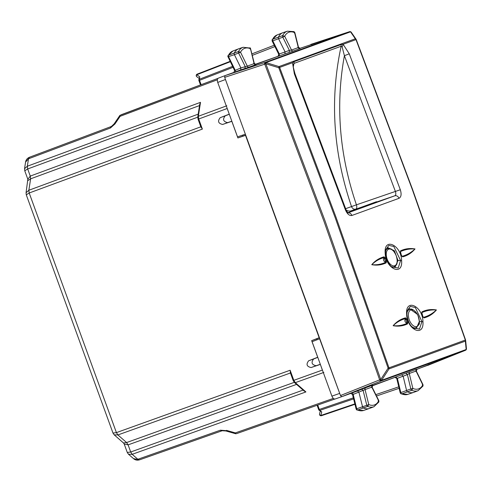 <?xml version="1.0" encoding="UTF-8"?>
<svg xmlns="http://www.w3.org/2000/svg" width="491" height="491" viewBox="0 0 491 491"><rect width="100%" height="100%" fill="white"/><g stroke="black" fill="none" stroke-linecap="round" stroke-linejoin="round"><path stroke-width="0.74" d="M26.281 194.829L29.196 192.988L116.416 432.62L117.914 434.94L114.2 434.842L123.499 442.992L126.604 442.551L117.914 434.94L290.494 372.97L290.242 372.503L293.176 380.568L322.372 370.085L320.353 364.402M124.192 443.987L128.102 444.864L130.698 452.002L127.279 452.463M133.497 458.619L139.616 459.809L222.159 430.742M225.768 430.613L220.416 430.19L137.848 459.269L132.196 454.316L128.476 454.224L133.521 458.637C135.228 460.11 137.259 460.503 139.61 459.809L139.616 459.809M25.569 162.091L28.484 158.796L110.426 127.998L114.949 123.978L120.123 116.318L119.908 115.36L114.133 123.861A3.805 0.608 34 0 1 114.949 123.978M24.765 170.8L24.55 168.683L27.336 166.222L28.484 158.796L29.491 157.243L111.408 126.457M27.815 179.184L24.759 170.782L27.68 168.959L30.276 176.091L198.198 114.145M27.846 179.276L30.276 176.091L30.62 178.828L28.852 190.25L200.893 126.782L200.997 127.304L198.063 119.239L227.167 108.505L226.934 107.738M27.956 180.528L30.62 178.828L198.303 116.968M27.834 179.246L26.066 192.711L28.852 190.25L29.196 192.988L202.372 129.102L200.893 126.782M290.494 372.97L290.138 370.245L116.416 432.62L112.998 433.087M237.122 433.443L334.745 399.066L237.122 433.443L235.803 433.78L225.915 430.975L222.171 430.736A3.805 2.105 -109.4 0 1 222.171 430.736A3.805 2.105 -109.4 0 1 220.416 430.19M121.136 114.765L218.01 78.351L119.908 115.36M229.309 114.262L225.191 115.858C222.448 119.411 223.27 121.67 227.658 122.627L231.838 121.203M245.715 135.16L242.892 136.124L242.542 135.154M317.02 339.784L316.664 338.821L319.445 337.74M317.787 357.356L313.669 358.952C310.926 362.505 311.748 364.758 316.136 365.715L320.316 364.297M229.272 114.157L227.167 108.505M226.461 430.362L235.355 432.902L235.803 433.78M322.691 370.815L322.372 370.085M320.31 364.414L311.122 367.544C306.734 366.587 305.918 364.328 308.661 360.775L313.669 358.952M229.229 114.176L220.183 117.687C217.439 121.24 218.256 123.493 222.644 124.45L231.832 121.326L237.883 137.946L245.512 135.35L319.168 337.728L311.656 340.644L317.708 357.264L308.661 360.775M198.063 119.239L197.781 116.846L199.708 104.374L200.506 102.337L27.336 166.222L27.68 168.959L199.714 105.497M311.656 340.644L316.664 338.821M242.892 136.124L237.883 137.946M290.138 370.245L293.814 380.341L295.306 382.655A1.522 0.896 -48.8 0 1 294.502 382.587L303.997 390.897L305.911 391.941L295.306 382.655L323.87 372.405M346.21 210.16A9.133 7.629 -110 0 0 351.82 210.694L376.511 201.709L376.689 202.2M228.174 56.747L234.416 54.704L240.866 67.936L240.713 69.912L224.946 75.657L224.682 77.369L340.484 395.531L341.785 396.679L380.948 381.041L465.474 350.279L416.558 369.465M319.801 338.71L312.092 341.699L331.904 396.139C332.812 398.262 333.898 399.22 335.169 398.999L341.687 396.703L335.157 398.999M372.117 385.926L397.507 376.401L372.344 385.558M356.448 391.241L347.112 394.641L369.201 386.135L356.343 390.953M321.746 411.967L319.905 410.353A1.522 0.896 -48.8 0 1 319.119 410.273L321.746 411.967L320.795 415.472A1.522 0.859 -108.8 0 0 321.501 415.693A1.522 0.859 -108.8 0 1 321.501 415.693A1.522 1.522 0 0 1 319.543 413.852A1.522 1.24 15.1 0 0 320.795 415.472L354.852 403.89M317.726 405.063L319.316 409.426L318.923 409.568M341.785 396.679L357.558 390.94L358.946 392.358L362.511 406.64A1.522 0.835 70 0 0 363.487 408.033A22.825 12.545 70 0 0 369.508 408.451A22.825 12.545 70 0 0 369.778 408.352L373.946 406.732A22.733 12.496 70 0 1 367.685 406.413L357.632 410.04A22.696 12.478 70 0 0 363.622 410.451L369.508 408.451M356.411 409.083L356.736 408.764A1.393 0.767 70 0 0 357.632 410.04L356.613 409.825L356.147 409.083L352.501 394.476L350.721 393.352M357.558 390.94L361.763 389.259L363.162 390.67L366.765 405.106A1.43 0.786 70 0 0 367.685 406.413L368.79 404.602L356.736 408.764L353.158 394.396L352.704 394.224M352.01 392.953A1.522 0.859 -109.4 0 1 353.158 394.396L365.052 389.596L368.79 404.602A21.211 11.661 70 0 0 378.671 400.902L378.856 401.976L373.946 406.732M361.763 389.259L365.691 387.743A1.522 1.27 70 0 0 365.052 389.596L371.822 387.135L378.671 400.902L378.193 400.822M378.862 401.963L378.862 400.705L372.147 387.209L372.804 385.19L371.742 385.625M365.691 387.743L372.466 385.282A1.522 1.27 70 0 0 371.822 387.135L371.619 387.614M397.507 376.401L405.977 373.166L407.383 374.596L409.267 373.504A1.522 1.27 70 0 1 409.911 371.65L405.977 373.166M340.484 395.531L379.653 379.868L380.74 379.5L381.63 380.261A1.522 0.552 -161.1 0 1 379.653 379.868L324.005 221.373L264.759 64.192L265.827 63.775L266.018 62.621L278.968 66.573A1.522 1.27 70 0 1 279.643 67.402L335.942 217.028L388.989 367.839A1.522 1.27 70 0 1 389.007 368.907L388.117 368.146L465.333 340.054L412.225 189.262L355.981 39.618A1.522 1.27 -110 0 0 355.312 38.789L355.981 39.618L356.055 39.231L351.292 32.289A1.522 1.203 145.5 0 0 350.549 31.854L355.312 38.789L278.968 66.573L278.778 67.733L292.501 62.725L293.992 61.67L341.153 44.503L343.123 44.3L349.267 53.826L344.4 55.692L342.147 46.927L341.153 46.234L293.986 63.4A3.805 3.179 -110 0 0 293.992 61.67M380.74 379.5L388.117 368.146L335.071 217.347L278.778 67.733L265.827 63.775L325.085 220.981L380.74 379.5M427.962 365.212L418.688 368.588L440.771 360.081L427.857 364.923M319.604 338.784L340.269 394.948M418.16 390.64L422.997 386.03L422.819 384.938A21.211 11.661 -110 0 1 412.87 388.455L411.753 390.265A22.733 12.496 -110 0 0 418.16 390.64L413.993 392.26A22.825 12.545 -110 0 1 413.717 392.358A22.825 12.545 -110 0 1 407.561 391.879A1.522 0.835 -110 0 1 406.585 390.468L403.166 376.284L401.767 374.848M401 393.868L401.706 393.886A1.393 0.767 -110 0 1 400.816 392.597L410.838 388.94L407.383 374.596L397.372 378.322L400.816 392.597L400.49 392.941M394.807 377.291L396.722 378.395L400.226 392.923L401.043 393.886M413.717 392.358L407.831 394.359A22.696 12.478 -110 0 1 401.706 393.886L411.753 390.265A1.43 0.786 -110 0 1 410.838 388.94L412.87 388.455L409.267 373.504L416.037 371.036A1.522 1.27 70 0 1 416.681 369.183L409.911 371.65M415.828 371.503L416.037 371.036L422.819 384.938L422.346 384.876M415.957 369.533L417.019 369.097L416.356 371.104L423.015 384.748L423.003 386.012M396.924 378.131L395.967 376.885M465.542 339.968L465.351 341.122A1.522 1.27 -110 0 0 465.333 340.054M466.376 349.31A1.522 0.601 -162.1 0 1 466.37 349.328L466.382 349.291A1.522 0.601 17.9 0 1 466.162 349.494L465.351 341.122L389.007 368.907L381.624 380.292L466.162 349.494A1.522 1.203 -5.5 0 0 466.45 348.678L465.64 340.306A1.522 1.522 0 0 0 465.566 339.962L412.465 189.176L356.221 39.538A1.522 1.522 0 0 0 356.055 39.231M465.634 340.306L465.542 339.975M427.686 365.414L465.493 350.273A1.522 0.872 -111.8 0 1 465.474 350.279A1.522 1.27 70 0 0 466.149 349.524A1.522 0.601 -162.1 0 0 466.37 349.328A1.522 1.522 0 0 1 465.493 350.273A1.522 0.872 -111.8 0 0 465.529 350.255M224.89 77.959L245.359 134.19M245.162 134.264L237.534 136.86L217.722 82.42C217.047 80.211 217.268 78.781 218.385 78.13L224.853 75.7L218.385 78.13M255.093 64.395L280.662 55.373L255.504 64.53M239.669 70.397L230.334 73.791L252.718 66.113L239.774 70.686M230.316 61.731L196.781 74.749A1.522 1.24 124.9 0 0 196.866 76.792L199.07 78.327M198.837 79.812L199.763 76.823L199.389 79.247A1.522 0.896 -171.2 0 0 198.837 79.812A1.522 1.522 0 0 0 198.91 80.561L200.5 84.931M232.574 66.365L199.389 79.247A1.522 0.859 68.8 0 0 199.536 80.334L199.15 80.475M235.171 71.931A1.522 0.859 69.4 0 0 235.121 70.096L228.628 56.784A1.393 0.767 -110 0 1 228.499 55.231L234.268 53.01A22.825 12.545 -110 0 1 238.614 48.818A22.825 12.545 -110 0 1 238.884 48.719L243.119 47.277L250.404 48.093L254.289 63.388L256.093 64.517L254.995 64.867M234.882 70.514L240.866 67.936L247.317 66.125A1.522 1.27 -110 0 0 248.998 67.132L245.015 68.495L245.181 66.512L238.657 53.138A1.43 0.786 -110 0 1 238.522 51.549L240.535 52.23L234.416 54.704A1.522 0.835 -110 0 1 234.268 53.01L238.522 51.549A22.733 12.496 -110 0 1 243.119 47.277M227.971 55.698L228.499 55.231A22.696 12.478 -110 0 1 232.814 51.07L238.614 48.818M232.814 51.07L227.984 55.667L227.836 56.447L234.569 70.452L233.925 72.459M250.165 49.075L250.484 48.707L254.086 63.658L247.317 66.125L240.535 52.23A21.211 11.661 -110 0 1 250.484 48.707L249.95 47.774M248.998 67.132L255.768 64.665A1.522 1.27 -110 0 1 254.086 63.658L253.626 63.419M280.662 55.373L289.23 52.402L289.383 50.401L291.531 50.033A1.522 1.27 -110 0 0 293.219 51.039L299.989 48.572A1.522 1.27 -110 0 1 298.307 47.566L297.841 47.345M224.946 75.657L264.993 62.461L349.524 31.694L299.719 48.437M311.184 44.368L324.293 40.059L311.288 44.656M294.244 32.909L294.563 32.566L293.999 31.614L287.327 31.185L283.098 32.627A22.825 12.545 70 0 0 282.822 32.725A22.825 12.545 70 0 0 278.415 37.052A1.522 0.835 70 0 0 278.569 38.758L285.068 51.825L284.927 53.82M272.112 39.746L272.64 39.274A1.393 0.767 70 0 0 272.781 40.839L282.816 37.193L289.383 50.401L279.324 53.985L279.103 54.421M272.118 40.968L272.131 39.703L277.028 34.978A22.696 12.478 70 0 0 272.64 39.274L282.663 35.591A1.43 0.786 70 0 0 282.816 37.193L284.682 36.26L282.663 35.591A22.733 12.496 70 0 1 287.327 31.185M272.124 40.968L278.778 54.354L278.023 56.422M272.321 40.784L272.781 40.839L279.324 53.985L279.17 55.986M299.209 48.775L300.308 48.425L298.503 47.308L294.833 32.578L294.017 31.62M310.84 44.393L349.537 31.688A1.522 0.872 -108.2 0 1 349.537 31.688A1.522 0.872 -108.2 0 1 349.574 31.676M408.217 309.575A10.366 5.696 -110 0 1 408.843 309.68M415.509 327.988A10.366 5.696 -110 0 1 414.993 328.565M423.279 317.284L423.5 317.352C428.342 315.995 432.632 313.534 436.37 309.968C431.282 309.649 426.446 310.533 421.861 312.614L422.782 316.37L424.058 317.88C428.876 316.64 432.994 313.995 436.413 309.95C431.276 309.066 426.464 309.698 421.978 311.859L421.732 312.785M424.058 317.88L422.481 316.468L421.609 313.952L421.978 311.859M407.598 323.87L407.057 323.336C402.595 325.361 397.968 326.147 393.174 325.693C396.63 322.262 400.711 319.899 405.419 318.598L405.517 317.849C400.705 319.076 396.575 321.691 393.138 325.705C398.281 326.632 403.099 326.018 407.598 323.87L407.782 321.832L406.812 322.17L405.419 318.598C404.326 320.733 404.872 322.311 407.057 323.336L405.94 319.653L406.91 319.316L407.782 321.832M406.91 319.316L405.517 317.849M386.233 262.832L385.687 262.311C381.231 264.336 376.597 265.128 371.791 264.68C375.222 261.255 379.291 258.886 384.005 257.585L384.097 256.83C379.285 258.063 375.167 260.684 371.755 264.698C376.916 265.606 381.74 264.987 386.233 262.832L386.399 260.801L385.429 261.144L384.005 257.585C382.937 259.733 383.496 261.304 385.687 262.311L384.539 258.634L385.509 258.291L386.399 260.801M385.509 258.291L384.097 256.83M401.908 256.259L402.129 256.32C406.971 254.964 411.255 252.515 414.981 248.962C409.875 248.642 405.032 249.52 400.447 251.595L401.399 255.338L402.694 256.842C407.505 255.608 411.618 252.975 415.024 248.943C409.868 248.053 405.044 248.685 400.558 250.84L400.318 251.779M402.694 256.842L401.098 255.443L400.208 252.933L400.558 250.84M376.677 202.163L347.941 212.658M355.146 209.485L350.826 210.952M376.615 202.004L394.758 195.817A3.805 3.179 -110 0 1 398.993 198.327C401.227 197.032 401.669 194.172 400.318 189.747L356.429 204.821A3.805 2.038 -108.8 0 1 355.766 209.105A3.805 3.179 -110 0 1 351.507 206.539C333.131 152.505 329.682 99.072 341.153 46.234L341.153 44.503M293.225 67.101L293.986 63.4L293.231 64.861C292.587 64.045 293.158 66.966 294.938 73.613L294.342 73.816L292.501 62.725M294.342 73.816L345.369 209.743L345.959 209.534L294.938 73.613M345.369 209.743C347.186 214.002 349.359 215.911 351.9 215.469C350.955 213.389 349.543 212.548 347.665 212.959L348.334 212.922C348.107 213.217 347.315 212.087 345.959 209.534M400.318 189.747L349.267 53.826M391.247 266.619L395.022 267.362L397.992 260.5L394.383 250.76L387.994 247.703L385.595 250.594M412.532 327.62L416.343 328.405L419.345 321.507M417.387 314.314L409.463 308.729L407.082 311.552M385.171 253.018C385.49 268.62 402.884 276.764 401.62 260.709C401.356 245.083 383.827 236.907 385.171 253.018L385.484 253.454L385.171 253.018M406.634 314.062C406.855 329.67 424.071 337.814 422.954 321.777C422.831 306.12 405.4 297.89 406.634 314.062L406.935 314.492L406.634 314.062M120.123 116.318L217.366 79.769M202.372 129.102L198.695 119.006L198.352 116.269L200.506 102.337M197.781 116.846A1.522 0.896 8.8 0 1 198.352 116.269L226.824 105.768M235.355 432.902L333.334 398.397M303.278 390.032L130.698 452.002L132.196 454.316L305.911 391.941M296.558 384.385L128.102 444.864L126.604 442.551L294.821 382.151M24.55 168.683L25.575 162.061C25.937 159.839 27.244 158.231 29.491 157.249L111.42 126.451A3.805 2.105 69.4 0 0 110.426 127.998M111.432 126.445A3.805 2.105 69.4 0 0 111.42 126.451L114.133 123.861M311.122 367.544L316.136 365.715M222.644 124.45L227.658 122.627M225.191 115.858L220.183 117.687M321.513 415.687L354.956 404.308L321.501 415.693M353.342 397.845L319.316 409.426A1.522 0.859 71.2 0 0 319.905 410.353L353.606 398.888M372.466 385.282L372.773 385.202M224.682 77.369L264.729 64.174A1.522 0.804 -108.2 0 1 264.993 62.461A1.522 1.27 -110 0 1 265.993 62.602L266.018 62.621A1.522 0.552 121.1 0 0 264.759 64.192L264.729 64.174A1.522 0.552 -58.9 0 1 265.993 62.602L350.519 31.835A1.522 1.27 -110 0 0 349.524 31.694A1.522 1.522 0 0 1 350.82 31.847A1.522 0.601 -57.9 0 1 350.832 31.854A1.522 0.601 -57.9 0 0 350.519 31.835L350.549 31.854A1.522 0.601 -57.9 0 1 350.85 31.866A1.522 0.601 -57.9 0 1 350.948 31.983M416.994 369.109L416.681 369.183M381.624 380.292A1.522 1.27 70 0 1 380.948 381.041A1.522 0.804 -111.8 0 1 379.641 379.899A1.522 0.552 -161.1 0 0 381.624 380.292M339.502 393.463L331.904 396.139M399.109 388.301L376.517 395.992L399.109 388.301M375.842 394.629L398.753 386.834M466.45 348.678A1.522 1.522 0 0 1 466.382 349.291A1.522 0.601 17.9 0 0 466.382 349.138M199.763 76.823L196.781 74.749A1.522 0.859 -111.2 0 1 197.186 74.129A1.522 0.859 -111.2 0 1 197.192 74.123L230.126 61.344L197.186 74.129A1.522 1.522 0 0 0 196.866 76.799M233.047 67.328L199.536 80.334L201.126 84.698M245.015 68.495L240.713 69.912M293.219 51.039L289.23 52.402M225.265 79.585L217.722 82.42M274.242 45.227L251.987 53.857L274.242 45.227M274.911 46.577L252.343 55.336M294.563 32.566A21.211 11.661 70 0 0 284.682 36.26L291.531 50.033L298.307 47.566L294.563 32.566M348.119 212.793L394.758 195.817C395.906 195.16 396.127 193.73 395.421 191.533L344.4 55.692C335.371 105.154 339.379 154.861 356.429 204.821L345.646 208.675M350.586 210.995L362.34 206.864M342.147 46.927L343.123 44.3L355.981 39.618M398.993 198.327L351.9 215.469M385.478 253.282L385.76 249.71L388.804 245.402L393.831 246.488L400.607 260.518L397.992 260.5M391.517 266.865L398.189 268.006L400.607 260.518L401.62 260.709M406.929 314.326L407.254 310.656L410.341 306.396L415.337 307.526L421.941 321.58L419.345 321.544M412.79 327.859L419.455 329.074L421.941 321.58L422.954 321.777M409.758 321.053A8.813 4.849 70 0 0 417.467 326.196A8.813 4.849 70 0 0 417.909 315.406A8.813 4.849 -110 0 0 410.2 310.269A8.813 4.849 -110 0 0 409.758 321.053M410.955 325.809A9.728 5.346 70 0 0 416.141 327.743L418.884 324.631C419.817 324.017 419.498 320.93 417.915 315.369C414.453 310.03 411.648 308.06 409.488 309.459L407.855 310.011M406.947 312.939A9.728 5.346 -110 0 1 409.488 309.459M387.172 259.156A8.813 4.849 70 0 0 394.752 265.735A8.813 4.849 70 0 0 396.249 255.756A8.813 4.849 -110 0 0 388.676 249.183A8.813 4.849 -110 0 0 387.172 259.156M392.039 267.061A9.728 5.346 70 0 0 394.021 266.969C395.961 265.373 398.667 264.766 396.268 255.75C392.309 247.396 389.897 248.673 387.368 248.685L386.368 249.029M386.006 249.618A9.728 5.346 -110 0 1 387.368 248.685M124.229 444.079L127.286 452.487L128.476 454.224M26.066 192.711L26.275 194.804L113.01 433.105L114.2 434.842M123.499 442.986L124.205 444.024M222.171 430.736L139.604 459.815M294.502 382.587L293.176 380.568M317.1 405.278L318.69 409.654A1.522 1.522 0 0 0 319.101 410.261M319.543 413.852L320.242 411.262M356.963 410.034L363.622 410.451M407.831 394.359L401.03 393.874M277.028 34.978L282.822 32.725M351.292 32.289A1.522 1.522 0 0 0 350.85 31.866L350.82 31.847M421.573 312.945L421.204 314.05M391.855 267.153L391.91 267.19C388.228 263.906 386.092 259.297 385.496 253.362L385.754 249.71M407.235 310.729L406.947 314.406C407.499 320.304 409.574 324.901 413.183 328.197L413.134 328.154M416.141 327.743L414.318 328.448M394.021 266.969L392.929 267.392"/></g></svg>
